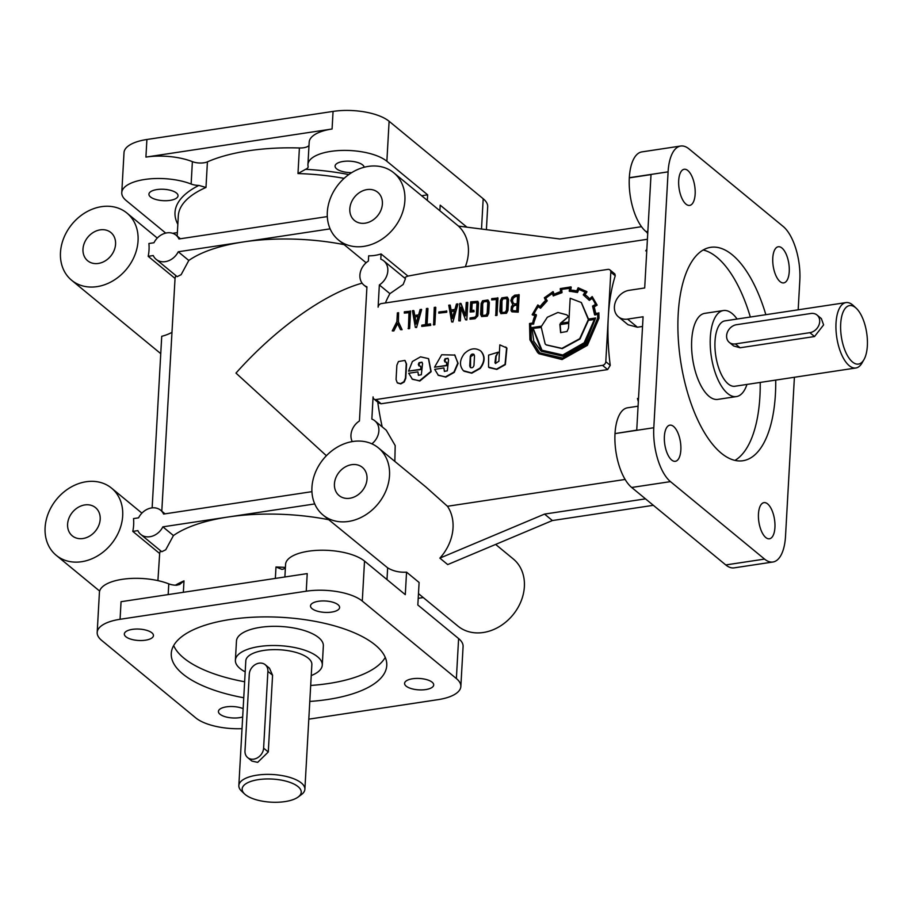 <?xml version="1.0" encoding="UTF-8"?>
<svg xmlns="http://www.w3.org/2000/svg" width="913" height="913" viewBox="0 0 913 913"><rect width="100%" height="100%" fill="white"/><g stroke="black" fill="none" stroke-linecap="round" stroke-linejoin="round"><path stroke-width="1.37" d="M446.674 362.221A1.609 1.312 -50.5 0 0 446.331 362.278L444.893 361.925L444.311 360.43L445.019 358.786L447.952 358.261L448.534 359.756L447.302 370.849L444.357 371.351L443.889 367.95L434.679 369.343L438.411 375.369L445.487 376.852L453.932 372.127L457.79 363.1L454.891 355.089L441.698 354.746L434.531 367.197L446.503 365.394L446.674 362.221L446.811 365.645L434.531 367.197M420.71 366.147A1.609 1.312 -50.5 0 0 420.357 366.193L418.93 365.839L418.337 364.355L419.044 362.701L421.977 362.187L422.559 363.671L421.338 374.764L418.382 375.266L417.914 371.876L408.704 373.257L412.436 379.294L419.524 380.767L430.856 371.454L428.471 358.615L420.528 356.835L412.402 361.491L408.556 371.123L420.847 369.571L420.71 366.147L420.847 369.571M157.915 580.622L159.661 553.518L132.796 531.389L137.852 530.624A15.669 12.725 -50.5 0 0 140.762 534.436L161.761 551.726L165.744 549.774L173.436 535.554L162.868 526.847L227.93 517.032A125.321 49.028 -176.8 0 0 173.436 535.554M140.762 534.436A15.669 12.725 -50.5 0 0 149.915 536.73A15.669 12.725 -50.5 0 0 162.868 526.847M311.938 491.662L163.587 514.053A15.669 12.725 -50.5 0 0 160.677 510.253A15.669 12.725 -50.5 0 0 151.524 507.948A15.669 12.725 -50.5 0 0 138.571 517.831L133.515 518.595A43.516 35.333 129.5 0 1 132.796 531.389M867.35 345.799A29.593 12.816 -98.6 0 1 863.983 359.574A29.593 12.816 -98.6 0 1 848.508 357.36A29.593 12.816 -98.6 0 1 840.69 323.853A29.593 12.816 -98.6 0 1 856.234 308.252A29.593 12.816 -98.6 0 1 867.35 345.799M863.983 359.574L862.043 362.952A33.073 14.323 -98.6 0 1 855.858 367.996A33.073 14.323 -98.6 0 1 836.023 323.031A33.073 14.323 -98.6 0 1 845.986 302.591A33.073 14.323 -98.6 0 1 853.393 305.593L856.234 308.252M285.016 801.591A29.593 11.572 3.2 0 1 244.673 794.036A29.593 11.572 3.2 0 1 258.356 779.645A29.593 11.572 3.2 0 1 292.502 783.377A29.593 11.572 3.2 0 1 298.152 797.026A29.593 11.572 3.2 0 1 285.016 801.591M244.673 794.036L241.671 791.24A33.073 12.942 3.2 0 1 238.841 785.579A33.073 12.942 3.2 0 1 256.964 775.16A33.073 12.942 3.2 0 1 304.885 789.266A33.073 12.942 3.2 0 1 301.438 794.584L298.152 797.026M425.709 689.577A14.574 5.706 -176.8 0 0 433.698 684.978A14.574 5.706 -176.8 0 0 412.573 678.758A14.574 5.706 -176.8 0 0 404.585 683.358A14.574 5.706 -176.8 0 0 406.148 686.131A14.574 5.706 -176.8 0 0 425.709 689.577M243.143 708.659A14.574 5.706 -176.8 0 0 226.413 706.856A14.574 5.706 -176.8 0 0 218.424 711.444A14.574 5.706 -176.8 0 0 219.987 714.228A14.574 5.706 -176.8 0 0 239.548 717.675A14.574 5.706 -176.8 0 0 242.675 716.979M331.624 612.098A14.574 5.706 -176.8 0 0 339.613 607.51A14.574 5.706 -176.8 0 0 318.489 601.279A14.574 5.706 -176.8 0 0 310.5 605.878A14.574 5.706 -176.8 0 0 312.063 608.651A14.574 5.706 -176.8 0 0 331.624 612.098M145.464 640.196A14.574 5.706 -176.8 0 0 153.452 635.596A14.574 5.706 -176.8 0 0 132.328 629.377A14.574 5.706 -176.8 0 0 124.339 633.976A14.574 5.706 -176.8 0 0 125.903 636.749A14.574 5.706 -176.8 0 0 145.464 640.196M156.91 189.573A14.574 5.706 3.2 0 1 176.471 193.02A14.574 5.706 3.2 0 1 178.035 195.793A14.574 5.706 3.2 0 1 170.046 200.381A14.574 5.706 3.2 0 1 148.922 194.161A14.574 5.706 3.2 0 1 156.91 189.573M351.722 172.637A14.574 5.706 3.2 0 1 335.082 166.063A14.574 5.706 3.2 0 1 343.071 161.475A14.574 5.706 3.2 0 1 362.644 164.922A14.574 5.706 3.2 0 1 364.184 167.25M326.386 455.713L235.976 373.097C275.68 328.52 324.868 293.45 362.096 283.167M386.986 579.595L387.648 567.84L323.065 515.058A43.516 35.333 -50.5 0 0 348.492 521.449A43.516 35.333 -50.5 0 0 386.119 490.361A43.516 35.333 -50.5 0 0 378.393 447.872A43.516 35.333 -50.5 0 0 352.966 441.481A43.516 35.333 -50.5 0 0 315.339 472.569A43.516 35.333 -50.5 0 0 323.065 515.058M328.726 519.714A125.321 49.028 -176.8 0 0 227.93 517.032L314.745 503.93M404.391 277.837A125.321 54.255 81.4 0 1 407.951 276.08L427.866 272.405L647.408 239.274M385.412 302.968A125.321 54.255 81.4 0 1 389.919 293.655L403.169 284.479L405.463 278.716L383.825 260.901A15.669 12.725 -50.5 0 0 380.789 259.166L381.086 253.951A43.516 35.333 129.5 0 1 374.844 255.4A43.516 35.333 129.5 0 1 368.669 255.823L368.384 261.038A15.669 12.725 -50.5 0 0 363.91 285.084A15.669 12.725 -50.5 0 0 366.935 286.83L359.437 420.973A15.669 12.725 -50.5 0 0 352.247 441.595M389.919 293.655L379.351 284.947L378.108 307.145A3.481 2.83 129.5 0 1 381.383 303.573L607.887 269.392A3.481 2.83 129.5 0 1 609.918 269.906L614.871 273.98L615.248 275.783L610.808 272.12L608.298 316.902A125.321 54.255 -98.6 0 1 615.248 275.783M299.407 147.974L297.98 173.561L305.581 169.316A10.442 4.086 -176.8 0 0 308.138 166.839A10.442 4.086 -176.8 0 0 308.092 166.383A41.77 16.343 3.2 0 1 307.932 164.545L309.187 142.154A41.77 16.343 3.2 0 1 332.081 128.995L145.92 157.093A41.77 16.343 3.2 0 1 192.381 161.647A10.442 4.086 -176.8 0 0 207.422 161.852A125.321 49.028 3.2 0 1 248.404 150.793A125.321 49.028 3.2 0 1 299.407 147.974A10.442 4.086 -176.8 0 0 309.005 145.441M798.179 309.815L799.822 280.314A41.77 18.089 81.4 0 0 783.149 226.435L689.064 148.956A41.77 18.089 81.4 0 0 680.687 146.034L641.907 151.889A41.77 18.089 81.4 0 0 629.319 177.704L629.308 177.875A41.77 18.089 81.4 0 0 646.073 231.651A10.442 4.519 -98.6 0 1 647.728 233.66M638.449 399.62L637.468 398.479A125.321 54.255 81.4 0 0 638.335 401.674M758.463 513.928A18.271 7.909 -98.6 0 1 763.976 502.641A18.271 7.909 -98.6 0 1 774.932 527.486A18.271 7.909 -98.6 0 1 769.431 538.784A18.271 7.909 -98.6 0 1 758.463 513.928M664.379 436.448A18.271 7.909 -98.6 0 1 669.891 425.161A18.271 7.909 -98.6 0 1 680.847 450.006A18.271 7.909 -98.6 0 1 675.335 461.305A18.271 7.909 -98.6 0 1 664.379 436.448M678.69 180.569A18.271 7.909 -98.6 0 1 684.191 169.27A18.271 7.909 -98.6 0 1 695.147 194.127A18.271 7.909 -98.6 0 1 689.646 205.414A18.271 7.909 -98.6 0 1 678.69 180.569M772.775 258.037A18.271 7.909 -98.6 0 1 778.275 246.75A18.271 7.909 -98.6 0 1 789.243 271.595A18.271 7.909 -98.6 0 1 783.731 282.893A18.271 7.909 -98.6 0 1 772.775 258.037M775.719 380.093A107.917 46.723 -98.6 0 1 775.422 394.051A107.917 46.723 -98.6 0 1 742.908 460.734A107.917 46.723 -98.6 0 1 721.27 453.179A107.917 46.723 -98.6 0 1 678.199 313.992A107.917 46.723 -98.6 0 1 710.702 247.32A107.917 46.723 -98.6 0 1 765.847 314.688M703.181 250.002A107.917 46.723 -98.6 0 1 750.338 317.028M760.209 382.433A107.917 46.723 -98.6 0 1 759.913 396.402A107.917 46.723 -98.6 0 1 734.931 460.392M243.76 697.76A107.917 42.215 3.2 0 1 182.828 673.988A107.917 42.215 3.2 0 1 171.267 653.457A107.917 42.215 3.2 0 1 230.407 619.448A107.917 42.215 3.2 0 1 386.758 665.497A107.917 42.215 3.2 0 1 327.63 699.506A107.917 42.215 3.2 0 1 309.792 701.446M385.252 657.394A107.917 42.215 3.2 0 1 328.52 683.517A107.917 42.215 3.2 0 1 310.682 685.458M746.96 384.43A43.516 18.842 -98.6 0 1 736.403 396.584L717.789 399.392A43.516 18.842 -98.6 0 1 691.7 340.229A43.516 18.842 -98.6 0 1 704.802 313.342L723.416 310.534A43.516 18.842 -98.6 0 1 737.088 319.025M736.403 396.584A43.516 18.842 -98.6 0 1 710.314 337.422A43.516 18.842 -98.6 0 1 723.416 310.534M349.793 498.258A18.271 14.836 -50.5 0 0 365.588 485.202A18.271 14.836 -50.5 0 0 362.347 467.353A18.271 14.836 -50.5 0 0 351.665 464.671A18.271 14.836 -50.5 0 0 335.858 477.727A18.271 14.836 -50.5 0 0 339.111 495.565A18.271 14.836 -50.5 0 0 349.793 498.258M363.876 246.362A43.516 35.333 -50.5 0 0 401.503 215.274A43.516 35.333 -50.5 0 0 393.765 172.785A43.516 35.333 -50.5 0 0 368.338 166.394A43.516 35.333 -50.5 0 0 330.711 197.482A43.516 35.333 -50.5 0 0 338.449 239.971A43.516 35.333 -50.5 0 0 363.876 246.362M407.951 276.08L381.086 253.951M465.333 266.744A43.516 35.333 -50.5 0 0 458.429 226.093L559.931 239.012L641.508 226.698M365.166 223.171A18.271 14.836 -50.5 0 0 380.972 210.116A18.271 14.836 -50.5 0 0 377.72 192.278A18.271 14.836 -50.5 0 0 367.049 189.584A18.271 14.836 -50.5 0 0 351.243 202.64A18.271 14.836 -50.5 0 0 354.484 220.489A18.271 14.836 -50.5 0 0 365.166 223.171M171.781 332.48A43.516 35.333 129.5 0 1 161.727 336.292L152.14 507.868M161.795 511.166L175.045 278.431L148.18 256.313L153.236 255.549A15.669 12.725 -50.5 0 0 156.146 259.349A15.669 12.725 -50.5 0 0 165.299 261.654A15.669 12.725 -50.5 0 0 178.252 251.771L243.303 241.956A125.321 49.028 -176.8 0 0 188.808 260.467L178.252 251.771M327.311 216.586L178.959 238.978A15.669 12.725 -50.5 0 0 176.061 235.166A15.669 12.725 -50.5 0 0 166.908 232.872A15.669 12.725 -50.5 0 0 153.955 242.755L148.887 243.509A43.516 35.333 129.5 0 1 148.18 256.313M97.04 286.636A43.516 35.333 -50.5 0 0 134.668 255.549A43.516 35.333 -50.5 0 0 126.93 213.06A43.516 35.333 -50.5 0 0 101.503 206.669A43.516 35.333 -50.5 0 0 63.876 237.757A43.516 35.333 -50.5 0 0 71.613 280.245A43.516 35.333 -50.5 0 0 97.04 286.636M98.33 263.446A18.271 14.836 -50.5 0 0 114.136 250.39A18.271 14.836 -50.5 0 0 110.895 232.541A18.271 14.836 -50.5 0 0 100.213 229.859A18.271 14.836 -50.5 0 0 84.407 242.915A18.271 14.836 -50.5 0 0 87.659 260.753A18.271 14.836 -50.5 0 0 98.33 263.446M81.656 561.712A43.516 35.333 -50.5 0 0 119.283 530.636A43.516 35.333 -50.5 0 0 111.557 488.135A43.516 35.333 -50.5 0 0 86.13 481.744A43.516 35.333 -50.5 0 0 48.503 512.832A43.516 35.333 -50.5 0 0 56.229 555.321A43.516 35.333 -50.5 0 0 81.656 561.712M82.957 538.522A18.271 14.836 -50.5 0 0 98.764 525.466A18.271 14.836 -50.5 0 0 95.511 507.628A18.271 14.836 -50.5 0 0 84.829 504.935A18.271 14.836 -50.5 0 0 69.023 517.991A18.271 14.836 -50.5 0 0 72.275 535.84A18.271 14.836 -50.5 0 0 82.957 538.522M418.474 593.621L457.927 626.101A43.516 35.333 -50.5 0 0 483.354 632.492A43.516 35.333 -50.5 0 0 520.981 601.416A43.516 35.333 -50.5 0 0 513.243 558.927L495.633 544.422M653.354 505.311L552.388 520.547L447.712 564.588L439.872 558.128A43.516 35.333 -50.5 0 0 447.45 506.27L426.063 487.131L378.393 447.872M855.858 367.996L734.851 386.256A33.073 14.323 -98.6 0 1 715.016 341.291A33.073 14.323 -98.6 0 1 724.979 320.862L845.986 302.591M809.842 332.674L814.533 336.532L823.606 324.902L821.358 318.591L817.021 315.019A10.442 8.479 -50.5 0 0 810.915 313.479L736.449 324.72A10.442 8.479 -50.5 0 0 727.421 332.184A10.442 8.479 -50.5 0 0 729.282 342.375A10.442 8.479 -50.5 0 0 735.376 343.916L809.842 332.674A10.442 8.479 -50.5 0 0 818.881 325.211A10.442 8.479 -50.5 0 0 817.021 315.019M247.663 757.596L251.92 761.1L257.683 762.355L268.285 751.992L272.576 675.221L269.483 668.213L265.227 664.71A10.442 8.479 -50.5 0 0 259.121 663.169A10.442 8.479 -50.5 0 0 249.283 674.171L244.992 750.943A10.442 8.479 -50.5 0 0 247.663 757.596A10.442 8.479 -50.5 0 0 253.757 759.137A10.442 8.479 -50.5 0 0 263.606 748.135L267.897 671.363A10.442 8.479 -50.5 0 0 265.227 664.71M238.841 785.579L245.814 660.829A33.073 12.942 3.2 0 1 263.937 650.41A33.073 12.942 3.2 0 1 311.858 664.527L304.885 789.266M245.198 671.877A43.516 17.027 3.2 0 1 235.394 660.247L236.467 641.052A43.516 17.027 3.2 0 1 260.308 627.345A43.516 17.027 3.2 0 1 323.35 645.913L322.278 665.109A43.516 17.027 3.2 0 1 311.242 675.563M235.394 660.247A43.516 17.027 3.2 0 1 259.235 646.53A43.516 17.027 3.2 0 1 322.278 665.109M156.146 259.349L177.145 276.65L181.128 274.687L188.808 260.467M344.098 244.627A125.321 49.028 -176.8 0 0 243.303 241.956L330.129 228.855M489.14 367.642L496.832 369.411L505.346 364.641L506.909 348.15L505.688 346.974M498.247 352.167L488.603 355.123L488.558 367.14L496.512 369.149L505.037 364.39L506.601 347.887L499.822 344.863L498.909 361.228L495.462 363.431L494.96 362.723L495.793 356.138L498.247 352.167L496.101 356.401L495.622 363.557M470.492 367.597L470.594 356.755L474.052 354.484M473.973 365.348C473.356 367.505 472.135 368.213 470.332 367.471L469.75 365.987L470.275 356.492C470.903 354.335 472.112 353.616 473.893 354.335L474.498 355.865L473.973 365.348M437.989 375.06L445.806 377.115L454.252 372.378L458.098 363.351L454.583 354.815M418.553 375.38L417.914 371.876M419.09 365.965L419.364 362.963L422.126 362.324M517.557 296.303L515.309 296.645L513.209 298.186L512.398 300.719L513.505 303.687M515 296.383L512.901 297.923L512.09 300.468L512.764 302.899L514.806 303.972L517.146 303.618L517.568 295.995L515 296.383M517.066 305.102L514.624 305.467L513.015 306.814L512.341 308.868L512.866 310.842M512.033 308.605L512.707 310.728L516.747 310.854L517.078 304.794L514.316 305.204L512.695 306.551L512.341 308.868M518.869 294.545L517.899 311.915L511.816 311.71L511.018 310.534L511.417 306.677L512.809 304.748L510.869 300.628L512.033 297.296L514.784 295.161L519.177 294.808L518.207 312.166L511.988 311.835M507.548 297.41L508.564 299.635L507.959 310.466L506.521 313.262L500.86 313.627M500.929 313.673L499.845 311.379L500.45 300.537L501.819 297.866L507.126 297.079L508.256 299.384L507.651 310.203L506.201 312.999L500.929 313.673M506.612 298.54L502.96 298.905L501.967 300.845L501.853 312.623M506.076 298.152L502.652 298.642L501.648 300.594L501.066 310.945L501.762 312.566L505.277 312.212L506.453 310.146L507.035 299.784L506.076 298.152M488.272 300.32L489.311 302.545L488.706 313.364L487.245 316.16L481.596 316.537M481.676 316.583L480.58 314.289L481.185 303.436L482.555 300.776L487.85 299.989L489.003 302.283L488.398 313.113L486.937 315.909L481.676 316.583M487.337 301.438L483.696 301.815L482.703 303.755L482.6 315.556M486.823 301.062L483.376 301.552L482.395 303.493L481.813 313.844L482.498 315.476L486.024 315.111L487.188 313.056L487.77 302.682L486.823 301.062M476.906 302.648L472.181 303.184L471.77 310.523M471.861 302.933L471.439 310.58L473.836 310.215L473.767 311.47L470.149 312.018L470.709 301.872L477.773 301.336L477.522 315.601L474.749 318.477L470.012 319.196L470.081 317.929L474.806 317.222L476.301 315.636L476.997 303.139L475.707 302.351L472.181 303.184M477.91 301.473L478.549 303.025L477.83 315.864L475.068 318.74L470.012 319.196M583.259 294.842L589.33 300.377L591.852 298.129A34.317 27.869 129.5 0 1 595.447 304.463L592.56 306.095L594.58 314.745L597.638 313.901A45.787 37.182 129.5 0 1 597.65 318.192L586.42 344.418L562.773 358.079L539.697 352.829L538.373 351.665L531.092 340.001L530.396 324.047L533.443 324.138L536.273 314.665L533.603 313.969A35.858 29.125 129.5 0 1 537.894 306.448L540.234 307.955L546.955 300.537L545.392 298.14A41.108 33.382 129.5 0 1 552.308 293.187L553.267 295.938L561.7 292.411L561.415 289.353L569.723 288.097L569.221 291.144L577.187 292.24L578.557 289.147L585.142 292.057L583.259 294.842L584.731 295.949M569.632 291.213L577.507 292.491L578.865 289.398L585.461 292.308M561.415 289.353L569.678 288.36M553.814 295.675L562.009 292.674L561.723 289.615M533.477 323.579L536.399 315.464M539.845 352.966L531.4 340.264L530.715 324.309L533.785 323.841M598.586 313.079L595.481 313.421L593.929 306.563L596.828 304.851L592.183 296.554L589.581 298.905A33.587 27.276 -50.5 0 0 586.5 295.812A33.587 27.276 -50.5 0 0 584.685 294.454A494.481 401.56 -50.5 0 0 586.66 291.567L578.134 287.766L576.719 290.95A29.787 24.183 -50.5 0 0 570.34 290.208L570.945 286.899L560.262 288.588L560.536 291.692A33.313 27.048 -50.5 0 0 553.917 294.477L553.004 291.635L544.342 297.786L545.597 300.445A36.018 29.25 -50.5 0 0 540.108 306.54L537.814 304.931L532.153 314.7L534.995 315.453A30.209 24.537 -50.5 0 0 532.678 323.019L529.529 323.499L529.928 339.807L537.62 352.544L539.012 353.776L561.746 359.311L587.082 345.08L598.688 318.032L598.848 312.794L598.996 318.283L587.39 345.342L562.054 359.562L539.012 353.776M552.502 291.932L553.324 291.898L554.111 294.374M570.363 286.899L571.253 287.15L570.705 290.208M586.214 291.304L586.968 291.829A494.481 401.56 -50.5 0 1 585.016 294.682M568.228 316.297L566.779 314.848L557.911 312.474L547.332 317.245L541.569 326.135L531.937 327.596L533.785 341.211L541.067 351.106L562.887 356.024L585.085 343.22L595.641 317.975L588.166 319.105L581.273 302.5L570.18 298.266L568.856 322.027L560.377 323.305L568.537 316.56L566.927 314.985M560.776 332.72L560.183 324.617L568.776 323.316M567.007 331.51L560.616 332.594L559.863 324.355L568.799 323.008L568.514 328.144L567.007 331.51M546.351 344.966L562.26 348.629L580.006 338.985L588.417 320.349L594.523 319.436M532.952 328.418L541.226 327.174L545.141 343.893L546.191 344.84L561.94 348.367L579.698 338.723L588.109 320.098L594.546 319.116L584.16 342.763L562.796 354.974L541.877 350.193L540.85 349.302L532.952 328.418L541.124 327.493M542.037 350.318L533.272 328.669M541.226 351.231L563.195 356.287L585.404 343.482L595.641 317.975M405.052 360.521L406.559 364.047L405.76 378.37L404.208 381.999L400.796 383.905L397.577 383.026M398.422 361.559L404.904 360.395L406.251 363.785L405.44 378.108L403.9 381.737L400.487 383.643L397.235 382.741L396.071 379.523L396.87 365.2L398.422 361.559M412.014 378.986L419.832 381.029L431.164 371.705L428.631 358.752M444.517 371.465L443.889 367.95M445.065 362.039L445.327 359.037L448.1 358.41M464.34 353.662C459.536 360.007 459.216 365.691 463.393 370.701L471.462 372.926L479.907 368.201C484.723 361.845 485.043 356.161 480.854 351.163L480.398 350.763C475.159 347.442 469.807 348.412 464.34 353.662M464.009 371.226L471.77 373.189L480.215 368.464C485.043 362.107 485.351 356.424 481.174 351.425L480.558 350.889M379.351 284.947A15.669 12.725 -50.5 0 0 383.825 260.901M371.876 443.832A15.669 12.725 -50.5 0 0 374.878 420.836A15.669 12.725 -50.5 0 0 371.853 419.09L373.086 396.904A3.481 2.83 129.5 0 0 373.988 399.027A3.481 2.83 129.5 0 0 376.019 399.54L602.523 365.348A3.481 2.83 129.5 0 0 605.798 361.685L608.298 316.902A125.321 54.255 -98.6 0 0 610.238 365.348L607.647 369.582L381.155 403.763L378.941 403.101L373.988 399.027M609.918 269.906A3.481 2.83 129.5 0 1 610.808 272.12M496.352 299.498L491.673 299.898L491.742 298.642L497.973 298.003L497.003 315.373L495.782 315.556L496.364 299.19L491.673 299.898M473.836 310.215L474.075 311.732L470.149 312.018M461.042 307.955L460.323 320.908L458.783 320.84L459.753 303.47L461.054 303.584L465.539 315.43M460.745 303.321L465.504 315.921L466.258 302.488L467.798 302.557L466.828 319.927L465.539 319.801L460.757 307.202L460.323 320.908M449.915 305.01L450.828 310.032L454.914 309.416L456.443 304.006L457.961 304.097L452.894 322.027L451.661 321.912L448.751 305.182L450.223 305.262L451.09 309.986M408.978 312.691L404.299 313.091L404.368 311.824L410.599 311.196L409.629 328.554L408.408 328.737L408.99 312.383L404.299 313.091M397.577 323.647L393.868 330.94L392.248 330.871L396.881 321.65L397.372 312.885L398.593 312.703L398.41 321.833L402.085 329.696L400.465 329.639L397.36 323.202L393.868 330.94M532.359 314.163L532.473 314.951L534.938 315.601M589.638 298.848A33.587 27.276 -50.5 0 0 586.819 296.063A33.587 27.276 -50.5 0 0 586.66 295.938M595.79 313.673L594.237 306.825L597.136 305.113L592.183 296.554M413.6 310.488L414.513 315.51L418.599 314.894L420.128 309.496L421.646 309.575L416.579 327.505L415.347 327.39L412.436 310.66L413.909 310.751L414.776 315.464M427.649 308.32L426.748 324.435L430.502 323.864L430.742 325.37L421.76 326.42L421.829 325.176L425.538 324.617L426.439 308.503L427.957 308.571L427.079 324.389M435.809 307.441L434.839 324.754L433.618 324.937L434.268 307.373L435.809 307.441M446.777 311.093L446.719 312.257L438.776 313.148L438.845 311.984L446.777 311.093M175.878 275.6A125.321 49.028 -176.8 0 0 175.045 278.431M594.489 314.209L594.899 314.996L597.65 314.243M561.153 292.582L562.009 292.674L561.153 292.582M814.533 336.532L740.066 347.773L733.618 345.947L729.282 342.375M308.799 719.159L437.955 699.666A41.77 16.343 -176.8 0 0 460.848 686.496L463.085 646.518A41.77 16.343 -176.8 0 0 458.611 638.564L417.834 604.988L419.101 582.471L406.547 572.143A43.516 35.333 129.5 0 1 387.648 567.84M629.308 177.875L651.026 174.588L644.692 287.972L629.171 290.311A15.669 12.725 -50.5 0 0 615.624 301.507A15.669 12.725 -50.5 0 0 618.409 316.8A15.669 12.725 -50.5 0 0 627.562 319.105L643.083 316.765L636.738 430.137L615.008 433.595A41.77 18.089 81.4 0 0 631.682 487.474L725.767 564.942A41.77 18.089 81.4 0 0 734.155 567.863L772.934 562.009A41.77 18.089 81.4 0 0 785.522 536.205L794.401 377.274M427.33 200.426L427.649 194.834L421.635 195.747M168.175 594.591L168.779 583.864A10.442 4.086 -176.8 0 0 176.529 585.244L179.644 584.48L183.992 580.873A125.321 49.028 -176.8 0 0 175.399 585.199M285.404 567.658A10.442 4.086 -176.8 0 1 283.224 569.141L281.832 569.347L275.988 566.996L275.349 578.408M244.65 681.76A107.917 42.215 3.2 0 1 183.73 657.999A107.917 42.215 3.2 0 1 173.675 645.571M625.131 479.451L447.45 506.27M645.514 498.852L544.547 514.087L439.872 558.128M552.388 520.547L544.547 514.087M165.721 233.1L126.245 200.598A41.77 16.343 3.2 0 1 121.771 192.643A41.77 16.343 3.2 0 1 146.765 179.188A41.77 16.343 3.2 0 1 191.137 184.038A10.442 4.086 -176.8 0 0 198.886 185.419L205.984 187.45L207.422 161.852M121.771 192.643L124.008 152.665A41.77 16.343 3.2 0 1 146.902 139.495L333.062 111.409A41.77 16.343 3.2 0 1 389.109 121.281L483.194 198.76A41.77 16.343 3.2 0 1 487.679 206.703L486.389 229.654M307.932 164.545A41.77 16.343 3.2 0 1 340.412 150.485A41.77 16.343 3.2 0 1 386.872 161.259L427.649 194.834M439.883 210.766L440.192 205.163L466.92 227.177M460.848 686.496A41.77 16.343 -176.8 0 0 456.374 678.553L362.29 601.074A41.77 16.343 -176.8 0 0 306.243 591.202L307.225 573.604L121.052 601.701L120.071 619.288A41.77 16.343 -176.8 0 0 97.189 632.458A41.77 16.343 -176.8 0 0 101.663 640.401L195.747 717.88A41.77 16.343 -176.8 0 0 242.025 728.665M362.29 601.074L364.527 561.084L405.292 594.66L406.547 572.143M168.779 583.864A41.77 16.343 -176.8 0 0 124.419 579.025A41.77 16.343 -176.8 0 0 99.414 592.469L97.189 632.458M306.243 591.202L120.071 619.288M364.527 561.084A41.77 16.343 -176.8 0 0 318.066 550.311A41.77 16.343 -176.8 0 0 285.586 564.382L284.879 576.97M638.084 406.194L627.596 407.78A41.77 18.089 81.4 0 0 615.02 433.424M646.803 250.082L645.719 250.858L646.769 250.698M680.687 146.034A41.77 18.089 81.4 0 0 668.099 171.849L653.799 427.741A41.77 18.089 81.4 0 0 670.462 481.619L764.558 559.087A41.77 18.089 81.4 0 0 772.934 562.009M177.373 232.61L172.694 233.317M377.765 402.131A125.321 54.255 81.4 0 0 382.205 426.862M394.838 461.419L395.192 445.578L386.245 430.194L374.878 420.836M642.535 326.443L637.422 327.219L627.562 319.105M618.409 316.8L628.064 324.754L637.422 327.219M160.494 550.687A125.321 49.028 -176.8 0 0 159.661 553.518M423.267 597.559L418.211 598.323M588.486 319.059L581.421 302.637M560.696 323.556L568.537 316.56M418.051 316.526L415.05 316.982L416.168 323.464M589.33 300.377L592.092 298.448M569.221 291.144L569.94 291.475M533.979 314.072A35.858 29.125 129.5 0 1 538.202 306.7L540.553 308.217L547.264 300.799L545.712 298.391A41.108 33.382 129.5 0 1 552.433 293.564M393.56 330.677L392.248 330.871M398.593 312.703L398.41 321.833M398.102 321.581L402.085 329.696M401.777 329.433L400.465 329.639M410.291 310.934L409.629 328.554M409.321 328.303L408.088 328.486M454.366 311.048L451.353 311.504L452.483 317.986M414.73 316.731L416.008 324.069L418.143 316.218L415.05 316.982M421.338 309.324L416.579 327.505M416.271 327.253L415.347 327.39M430.502 323.864L430.742 325.37M430.434 325.108L421.76 326.42M435.49 307.179L434.839 324.754M434.52 324.492L433.298 324.674M446.468 310.831L446.719 312.257M446.4 311.995L438.776 313.148M451.045 311.242L452.323 318.591L454.457 310.728L451.353 311.504M457.653 303.835L452.894 322.027M452.586 321.775L451.661 321.912M460.004 320.646L458.783 320.84M467.479 302.306L466.828 319.927M466.509 319.664L465.539 319.801M497.653 297.752L497.003 315.373M496.683 315.111L495.462 315.293M408.556 371.123L420.528 369.309M285.415 567.418A125.321 49.028 -176.8 0 0 275.988 566.996M646.849 249.306A125.321 54.255 81.4 0 0 645.719 250.858M297.98 173.561A125.321 49.028 3.2 0 1 344.11 178.366M647.853 231.377L646.073 231.651M638.518 398.319L637.468 398.479M263.606 748.135L268.285 751.992M267.897 671.363L272.576 675.221M735.376 343.916L740.066 347.773M381.155 403.763L376.019 399.54M607.647 369.582L602.523 365.348M610.238 365.348L605.798 361.685M305.581 169.316A128.801 50.386 3.2 0 1 348.812 174.566M183.353 592.297L183.992 580.873M192.381 161.647L191.137 184.038M483.194 198.76L481.505 229.026M389.109 121.281L386.872 161.259M333.062 111.409L332.081 128.995M146.902 139.495L145.92 157.093M456.374 678.553L458.611 638.564M764.558 559.087L725.767 564.942M670.462 481.619L631.682 487.474M653.799 427.741L615.008 433.595M668.099 171.849L629.319 177.704M177.83 224.29A128.801 50.386 3.2 0 1 198.886 185.419M177.168 236.09L178.309 215.867A125.321 49.028 3.2 0 1 205.984 187.45M165.036 513.836L160.677 510.253M458.509 226.104L393.765 172.785M157.276 238.053L126.93 213.06M141.903 513.129L111.557 488.135M180.409 238.761L176.061 235.166M99.654 591.076L56.229 555.321M160.756 353.651L71.613 280.245M366.113 262.761L338.449 239.971M366.9 287.549L363.91 285.084"/></g></svg>
